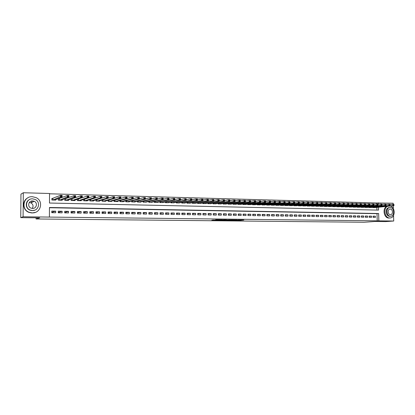 <?xml version="1.0" encoding="UTF-8"?>
<svg xmlns="http://www.w3.org/2000/svg" width="415" height="415" viewBox="0 0 415 415"><rect width="100%" height="100%" fill="white"/><g stroke="black" fill="none" stroke-linecap="round" stroke-linejoin="round"><path stroke-width="0.62" d="M233.624 220.427L239.429 220.479L243.828 220.012L238.075 219.945L239.248 220.116L233.624 220.427M31.696 201.649L32.111 201.866M213.398 220.038L211.816 220.22L217.496 220.282L222.378 219.779L215.629 219.711L221.024 219.851L218.233 220.173L213.398 220.038M393.55 215.38L393.721 221.019L385.644 221.589L374.89 221.475L364.173 222.253L36.063 218.97L39.71 217.849L20.75 217.642L23.09 216.775L23.307 192.747L49.546 193.494L49.489 203.039L378.527 210.109L378.444 207.246M393.721 221.019L378.843 220.847L378.625 213.523L49.458 207.5L49.401 217.081L23.09 216.775M49.401 217.081L378.843 220.847M226.44 220.344L232.934 220.412L237.266 219.94L230.673 219.872L226.44 220.344M224.909 220.36L219.021 220.272L223.918 219.768L226.626 219.826L225.132 220.054L229.931 219.851L224.909 220.292M53.001 198.463L51.865 198.437L51.854 200.014L55.75 200.108L55.755 199.62M59.47 198.624L58.344 198.598L58.333 200.17L62.198 200.263L62.198 199.797M65.881 198.785L64.885 198.759M72.231 198.941L71.437 198.92M78.523 199.096L77.927 199.081M84.764 199.252L84.354 199.242M373.085 217.377L375.399 217.413L375.362 216.194L373.049 216.158L373.085 217.377M369.205 217.32L371.539 217.356L371.503 216.132L369.174 216.096L369.205 217.32M365.299 217.263L367.649 217.299L367.612 216.07L365.267 216.033L365.299 217.263M361.366 217.206L363.727 217.242L363.696 216.007L361.33 215.971L361.366 217.206M357.398 217.149L359.779 217.185L359.748 215.945L357.367 215.909L357.398 217.149M353.404 217.092L355.805 217.123L355.774 215.883L353.373 215.847L353.404 217.092M349.383 217.029L351.801 217.066L351.77 215.821L349.352 215.784L349.383 217.029M345.332 216.972L347.765 217.009L347.734 215.759L345.301 215.717L345.332 216.972M341.249 216.91L343.703 216.946L343.672 215.691L341.218 215.655L341.249 216.91M337.136 216.853L339.605 216.889L339.574 215.629L337.105 215.593L337.136 216.853M332.991 216.791L335.481 216.827L335.45 215.567L332.96 215.525L332.991 216.791M328.82 216.729L331.326 216.765L331.295 215.499L328.789 215.458L328.82 216.729M324.613 216.672L327.139 216.708L327.108 215.432L324.582 215.395L324.613 216.672M320.375 216.609L322.922 216.646L322.891 215.364L320.344 215.328L320.375 216.609M316.106 216.547L318.668 216.583L318.642 215.302L316.074 215.261L316.106 216.547M311.805 216.48L314.388 216.521L314.357 215.235L311.774 215.193L311.805 216.48M307.468 216.417L310.072 216.459L310.046 215.162L307.442 215.126L307.468 216.417M303.1 216.355L305.725 216.391L305.699 215.095L303.075 215.053L303.1 216.355M298.696 216.293L301.342 216.329L301.316 215.027L298.67 214.986L298.696 216.293M294.261 216.225L296.927 216.267L296.901 214.96L294.235 214.913L294.261 216.225M289.795 216.158L292.476 216.199L292.451 214.887L289.769 214.846L289.795 216.158M285.287 216.096L287.994 216.132L287.969 214.814L285.261 214.773L285.287 216.096M280.748 216.028L283.476 216.07L283.45 214.747L280.722 214.7L280.748 216.028M276.172 215.961L278.921 216.002L278.896 214.674L276.146 214.633L276.172 215.961M271.56 215.893L274.331 215.935L274.31 214.602L271.535 214.56L271.56 215.893M266.912 215.826L269.709 215.867L269.683 214.529L266.892 214.482L266.912 215.826M262.228 215.759L265.045 215.8L265.019 214.456L262.207 214.41L262.228 215.759M257.507 215.691L260.345 215.733L260.319 214.384L257.482 214.337L257.507 215.691M252.745 215.618L255.609 215.66L255.583 214.306L252.725 214.259L252.745 215.618M247.947 215.551L250.831 215.593L250.81 214.233L247.926 214.187L247.947 215.551M243.112 215.478L246.017 215.52L245.996 214.156L243.091 214.109L243.112 215.478M238.236 215.406L241.167 215.452L241.146 214.078L238.215 214.031L238.236 215.406M233.318 215.333L236.275 215.38L236.254 214L233.303 213.958L233.318 215.333M228.364 215.261L231.342 215.307L231.321 213.927L228.343 213.875L228.364 215.261M223.369 215.188L226.372 215.235L226.351 213.844L223.348 213.798L223.369 215.188M218.332 215.115L221.356 215.162L221.34 213.767L218.311 213.72L218.332 215.115M213.253 215.043L216.303 215.089L216.288 213.689L213.237 213.642L213.253 215.043M208.128 214.97L211.209 215.012L211.194 213.606L208.112 213.559L208.128 214.97M202.966 214.892L206.068 214.939L206.053 213.528L202.951 213.476L202.966 214.892M197.758 214.814L200.891 214.861L200.876 213.445L197.748 213.398L197.758 214.814M192.508 214.742L195.662 214.783L195.652 213.362L192.498 213.315L192.508 214.742M187.212 214.664L190.397 214.711L190.381 213.279L187.201 213.232L187.212 214.664M181.874 214.586L185.085 214.633L185.069 213.196L181.863 213.144L181.874 214.586M176.489 214.503L179.726 214.555L179.716 213.113L176.479 213.061L176.489 214.503M171.058 214.425L174.321 214.472L174.31 213.025L171.047 212.978L171.058 214.425M165.58 214.348L168.874 214.394L168.864 212.942L165.569 212.89L165.58 214.348M160.055 214.265L163.375 214.311L163.365 212.854L160.045 212.802L160.055 214.265M154.484 214.182L157.83 214.233L157.825 212.765L154.473 212.713L154.484 214.182M148.861 214.104L152.238 214.15L152.232 212.677L148.855 212.625L148.861 214.104M143.191 214.021L146.599 214.067L146.594 212.589L143.185 212.537L143.191 214.021M137.469 213.938L140.908 213.984L140.903 212.501L137.464 212.449L137.469 213.938M131.7 213.85L135.171 213.901L135.166 212.413L131.695 212.356L131.7 213.85M125.88 213.767L129.376 213.818L129.376 212.319L125.875 212.262L125.88 213.767M120.008 213.678L123.535 213.73L123.535 212.226L120.002 212.174L120.008 213.678M114.078 213.595L117.642 213.647L117.637 212.132L114.078 212.081L114.078 213.595M108.102 213.507L111.697 213.559L111.692 212.039L108.102 211.987L108.102 213.507M102.069 213.419L105.695 213.471L105.695 211.946L102.069 211.889L102.069 213.419M95.979 213.331L99.642 213.383L99.642 211.852L95.984 211.795L95.979 213.331M89.837 213.237L93.531 213.294L93.536 211.754L89.842 211.697L89.837 213.237M83.643 213.149L87.368 213.201L87.368 211.66L83.643 211.598L83.643 213.149M77.387 213.056L81.148 213.113L81.148 211.562L77.392 211.5L77.387 213.056M71.074 212.968L74.866 213.02L74.871 211.463L71.079 211.401L71.074 212.968M64.704 212.874L68.532 212.926L68.537 211.36L64.709 211.302L64.704 212.874M58.271 212.776L62.136 212.833L62.146 211.261L58.282 211.199L58.271 212.776M377.23 220.967L377.017 213.668L49.458 207.728M55.693 211.157L51.792 211.1L51.782 212.682L55.683 212.739L55.693 211.157L51.782 212.288M376.732 203.926L376.706 202.982L49.541 193.789M376.913 210.073L376.836 207.407M375.113 207.588L372.805 207.619L372.795 207.334M371.254 207.495L368.93 207.526L368.919 207.235M367.368 207.401L365.024 207.433L365.018 207.142M363.452 207.308L361.092 207.339L361.086 207.044M359.509 207.21L357.133 207.246L357.123 206.945M355.536 207.116L353.139 207.152L353.134 206.841M351.536 207.018L349.124 207.054L349.114 206.743M347.505 206.924L345.073 206.96L345.062 206.644M343.444 206.826L340.995 206.862L340.985 206.54M339.351 206.727L336.887 206.769L336.876 206.437M335.232 206.629L332.747 206.67L332.737 206.333M331.077 206.525L328.576 206.571L328.566 206.229M326.896 206.426L324.374 206.468L324.364 206.12M322.678 206.322L320.136 206.369L320.131 206.016M318.435 206.224L315.872 206.271L315.862 205.907M314.155 206.12L311.572 206.167L311.566 205.799M309.844 206.016L307.245 206.063L307.235 205.69M305.497 205.907L302.877 205.959L302.872 205.581M301.124 205.804L298.484 205.856L298.473 205.466M296.709 205.695L294.048 205.752L294.043 205.358M292.264 205.591L289.582 205.648L289.577 205.243M287.787 205.482L285.084 205.539L285.074 205.124M283.274 205.373L280.55 205.43L280.54 205.01M278.719 205.259L275.975 205.326L275.97 204.896M274.139 205.15L271.369 205.212L271.363 204.777M269.517 205.036L266.726 205.103L266.721 204.657M264.858 204.922L262.047 204.994L262.041 204.533M260.163 204.808L257.331 204.88L257.321 204.413M255.427 204.694L252.574 204.771L252.569 204.289M250.66 204.579L247.781 204.657L247.776 204.164M245.851 204.46L242.951 204.543L242.941 204.04M241.001 204.341L238.08 204.429L238.07 203.91M236.114 204.222L233.168 204.31L233.163 203.781M231.191 204.102L228.219 204.19L228.209 203.651M226.222 203.983L223.229 204.076L223.218 203.521M221.216 203.858L218.197 203.957L218.186 203.386M216.168 203.734L213.123 203.838L213.113 203.251M211.079 203.609L208.008 203.713L207.998 203.117M205.944 203.485L202.847 203.594L202.842 202.977M200.772 203.355L197.649 203.469L197.639 202.836M195.553 203.226L192.404 203.345L192.394 202.696M190.288 203.096L187.113 203.22L187.108 202.551M184.981 202.966L181.78 203.091L181.775 202.406M179.633 202.831L176.401 202.966L176.396 202.255M174.233 202.696L170.975 202.836L170.97 202.105M168.791 202.562L165.507 202.707L165.502 201.955M163.303 202.427L159.988 202.577L159.983 201.799M157.762 202.287L154.422 202.447L154.416 201.643M152.181 202.147L148.803 202.313L148.803 201.483M146.547 202.006L143.144 202.178L143.139 201.317M140.861 201.861L140.861 202.126L137.427 202.043L137.427 201.151M135.129 201.716L135.129 201.991L131.664 201.908L131.664 200.979M129.345 201.571L129.345 201.851L125.854 201.768L125.849 200.808M123.514 201.42L123.514 201.711L119.987 201.628L119.987 200.632M117.627 201.27L117.627 201.576L114.068 201.488L114.068 200.45M111.687 201.114L111.687 201.431L108.097 201.348L108.097 200.263M105.695 200.959L105.695 201.291L102.074 201.208L102.074 200.077M99.647 200.803L99.647 201.151L95.995 201.062L95.995 199.88M93.546 200.642L93.546 201.005L89.858 200.917L89.863 199.677M87.394 200.481L87.389 200.86L83.669 200.772L83.674 199.47M81.179 200.315L81.179 200.71L77.423 200.621L77.429 199.257M74.913 200.144L74.908 200.564L71.121 200.471L71.126 199.034M68.584 199.973L68.584 200.414L64.756 200.321L64.766 198.806M36.069 217.808L36.063 218.97M376.706 202.982L393.171 203.22L393.207 204.367M393.249 205.716L393.337 208.626M20.75 217.642L20.963 194.163L23.307 192.747M378.356 204.305L378.309 202.8M377.017 213.668L378.625 213.523M375.362 216.194L373.059 216.386M371.503 216.132L369.179 216.329M367.612 216.07L365.273 216.272M363.696 216.007L361.335 216.215M359.748 215.945L357.372 216.153M355.774 215.883L353.378 216.096M351.77 215.821L349.357 216.039M347.734 215.759L345.306 215.976M343.672 215.691L341.223 215.919M339.574 215.629L337.11 215.857M335.45 215.567L332.97 215.795M331.295 215.499L328.794 215.738M327.108 215.432L324.587 215.675M322.891 215.364L320.354 215.613M318.642 215.302L316.085 215.551M314.357 215.235L311.779 215.489M310.046 215.162L307.448 215.427M305.699 215.095L303.08 215.364M301.316 215.027L298.675 215.302M296.901 214.96L294.24 215.235M292.451 214.887L289.774 215.172M287.969 214.814L285.271 215.11M283.45 214.747L280.727 215.043M278.896 214.674L276.157 214.98M274.31 214.602L271.545 214.913M269.683 214.529L266.897 214.846M265.019 214.456L262.213 214.783M260.319 214.384L257.492 214.716M255.583 214.306L252.73 214.648M250.81 214.233L247.931 214.581M245.996 214.156L243.097 214.514M241.146 214.078L238.22 214.446M236.254 214L233.308 214.379M231.321 213.927L228.354 214.311M226.351 213.844L223.353 214.244M221.34 213.767L218.321 214.176M216.288 213.689L213.243 214.109M211.194 213.606L208.117 214.041M206.053 213.528L202.956 213.969M200.876 213.445L197.753 213.901M195.652 213.362L192.498 213.834M190.381 213.279L187.207 213.767M185.069 213.196L181.869 213.699M179.716 213.113L176.484 213.626M174.31 213.025L171.053 213.559M168.864 212.942L165.575 213.492M163.365 212.854L160.05 213.424M157.825 212.765L154.479 213.357M152.232 212.677L148.855 213.289M146.594 212.589L143.185 213.222M140.903 212.501L137.469 213.154M135.166 212.413L131.7 213.092M129.376 212.319L125.875 213.025M123.535 212.226L120.002 212.962M117.637 212.132L114.078 212.9M111.692 212.039L108.102 212.838M105.695 211.946L102.069 212.781M99.642 211.852L95.984 212.724M93.536 211.754L89.842 212.667M87.368 211.66L83.643 212.615M81.148 211.562L77.387 212.568M74.871 211.463L71.074 212.522M64.704 212.48L68.537 211.36M62.146 211.261L58.271 212.387M232.042 220.391L236.327 219.966L233.173 220.007L230.522 220.298L232.042 220.391M223.13 220.22L226.673 220.137L223.13 220.22L223.125 219.8M374.444 207.656L393.877 205.653L392.886 205.627L392.849 204.356L390.043 204.652M393.607 204.699L392.849 204.356L393.835 204.382L393.622 205.207L394.017 205.218L394.001 204.709M393.622 205.207L392.886 205.627L373.479 207.635M394.017 205.218L393.877 205.653M387.537 206.307C382.921 208.377 384.778 218.228 389.737 217.984L390.489 217.917C395.469 217.247 395.308 207.132 390.308 206.022M386.723 206.39C382.111 208.46 383.963 218.295 388.917 218.046L389.586 217.994M390.193 216.246L389.685 216.288C385.737 216.454 384.845 208.34 388.731 207.64L389.452 207.567M390.437 216.225L391.003 216.174C394.961 215.593 394.167 207.365 390.173 207.495L389.488 207.567C385.597 208.268 386.49 216.391 390.437 216.225M390.219 209.046L389.789 209.087C387.278 209.528 387.838 214.773 390.391 214.669L390.769 214.633C393.311 214.249 392.787 208.958 390.219 209.046M32.256 212.879C40.831 213.377 43.886 201.083 36.1 197.628L32.386 196.7C23.292 196.02 20.61 209.591 29.346 212.34L32.256 212.879M27.987 197.763C21.741 200.595 22.467 210.332 29.091 212.439L31.997 212.978L35.254 212.397M34.767 210.14L32.277 210.613L30.093 210.187C25.32 208.584 24.942 201.514 29.522 199.568M32.515 210.519C38.751 210.893 40.924 201.898 35.208 199.47L32.609 198.842C26.104 198.37 24.122 208.029 30.331 210.094L32.515 210.519M32.593 200.917C28.428 200.621 27.131 206.769 31.073 208.143L32.531 208.439C36.582 208.693 37.957 202.821 34.222 201.296L32.593 200.917M31.815 202.427L31.395 202.204M29.32 202.499L30.881 202.862C33.174 204.32 33.636 206.177 32.266 208.429M370.579 207.562L389.918 205.55L388.922 205.524L388.886 204.247L386.049 204.554M389.644 204.59L388.886 204.247L389.877 204.273L389.659 205.103L390.059 205.114L390.043 204.6M389.659 205.103L388.922 205.524L369.609 207.542M390.059 205.114L389.918 205.55M366.689 207.474L385.929 205.446L384.928 205.42L384.887 204.139L382.028 204.45M385.649 204.486L384.887 204.139L385.893 204.17L385.665 204.994L386.064 205.005L386.049 204.496M385.665 204.994L384.928 205.42L365.708 207.448M386.064 205.005L385.929 205.446M362.767 207.381L381.914 205.342L380.903 205.316L380.866 204.03L377.977 204.346M381.624 204.377L380.866 204.03L381.873 204.056L381.639 204.891L382.044 204.901L382.028 204.388M381.639 204.891L380.903 205.316L361.781 207.355M382.044 204.901L381.914 205.342M358.819 207.287L377.863 205.233L376.846 205.207L376.81 203.921L373.894 204.242M377.567 204.268L376.81 203.921L377.826 203.947L377.583 204.782L377.992 204.792L377.977 204.279M377.583 204.782L376.846 205.207L357.829 207.261M377.992 204.792L377.863 205.233M354.841 207.194L373.785 205.129L372.758 205.103L372.722 203.807L369.781 204.139M373.479 204.154L372.722 203.807L373.749 203.838L373.495 204.673L373.905 204.683L373.894 204.17M373.495 204.673L372.758 205.103L353.839 207.168M373.905 204.683L373.785 205.129M350.836 207.095L369.677 205.02L368.645 204.994L368.603 203.698L365.636 204.035M369.366 204.045L368.603 203.698L369.635 203.724L369.381 204.564L369.791 204.574L369.775 204.056M369.381 204.564L368.645 204.994L349.829 207.075M369.791 204.574L369.677 205.02M346.795 207.002L365.532 204.917L364.495 204.886L364.458 203.583L361.455 203.926M365.216 203.936L364.458 203.583L365.496 203.609L365.231 204.455L365.646 204.465L365.631 203.947M365.231 204.455L364.495 204.886L345.783 206.976M365.646 204.465L365.532 204.917M342.733 206.903L361.361 204.808L360.313 204.777L360.277 203.469L357.248 203.822M361.034 203.822L360.277 203.469L361.325 203.5L361.05 204.346L361.465 204.356L361.455 203.832M361.05 204.346L360.313 204.777L341.711 206.883M361.465 204.356L361.361 204.808M338.635 206.81L357.154 204.699L356.096 204.668L356.06 203.355L353.004 203.713M356.817 203.708L356.06 203.355L357.118 203.386L356.833 204.232L357.258 204.242L357.242 203.718M356.833 204.232L356.096 204.668L337.608 206.784M357.258 204.242L357.154 204.699M334.506 206.712L352.916 204.585L351.847 204.559L351.816 203.241L348.725 203.604M352.574 203.594L351.816 203.241L352.88 203.267L352.589 204.123L353.015 204.133L352.999 203.604M352.589 204.123L351.847 204.559L333.473 206.686M353.015 204.133L352.916 204.585M330.35 206.613L348.642 204.476L347.568 204.45L347.537 203.122L344.414 203.5M348.294 203.48L347.537 203.122L348.61 203.153L348.31 204.009L348.735 204.019L348.725 203.49M348.31 204.009L347.568 204.45L329.308 206.587M348.735 204.019L348.642 204.476M326.164 206.514L344.336 204.362L343.257 204.336L343.221 203.008L340.072 203.392M343.978 203.36L343.221 203.008L344.305 203.034L343.994 203.895L344.424 203.905L344.414 203.376M343.994 203.895L343.257 204.336L325.111 206.488M344.424 203.905L344.336 204.362M321.941 206.411L339.999 204.253L338.91 204.222L338.873 202.888L335.694 203.277M339.631 203.246L338.873 202.888L339.963 202.919L339.646 203.781L340.082 203.791L340.067 203.257M339.646 203.781L338.91 204.222L320.883 206.39M340.082 203.791L339.999 204.253M317.688 206.312L335.626 204.139L334.526 204.107L334.495 202.769L331.279 203.168M335.253 203.127L334.495 202.769L335.595 202.8L335.263 203.661L335.704 203.677L335.688 203.137M335.263 203.661L334.526 204.107L316.619 206.286M335.704 203.677L335.626 204.139M313.403 206.208L331.217 204.019L330.112 203.993L330.075 202.65L326.833 203.06M330.833 203.008L330.075 202.65L331.186 202.676L330.848 203.547L331.289 203.558L331.279 203.018M330.848 203.547L330.112 203.993L312.329 206.182M331.289 203.558L331.217 204.019M309.087 206.11L326.776 203.905L325.661 203.879L325.625 202.525L322.351 202.945M326.382 202.888L325.625 202.525L326.745 202.556L326.398 203.428L326.844 203.438L326.828 202.899M326.398 203.428L325.661 203.879L308.003 206.084M326.844 203.438L326.776 203.905M304.74 206.006L322.294 203.791L321.174 203.76L321.137 202.406L317.833 202.836M321.895 202.769L321.137 202.406L322.263 202.437L321.91 203.309L322.356 203.324L322.346 202.779M321.91 203.309L321.174 203.76L303.645 205.98M322.356 203.324L322.294 203.791M300.356 205.902L317.781 203.672L316.65 203.641L316.619 202.281L313.273 202.722M317.371 202.645L316.619 202.281L317.75 202.313L317.387 203.189L317.838 203.205L317.828 202.66M317.387 203.189L316.65 203.641L299.251 205.876M317.838 203.205L317.781 203.672M295.937 205.799L313.232 203.552L312.09 203.526L312.059 202.157L308.682 202.608M312.811 202.525L312.059 202.157L313.201 202.188L312.827 203.07L313.284 203.08L313.268 202.536M312.827 203.07L312.09 203.526L294.826 205.773M313.284 203.08L313.232 203.552M291.486 205.69L308.646 203.433L307.489 203.402L307.463 202.032L304.05 202.494M308.215 202.401L307.463 202.032L308.615 202.064L308.226 202.951L308.687 202.961L308.677 202.411M308.226 202.951L307.489 203.402L290.37 205.664M308.687 202.961L308.646 203.433M286.998 205.586L304.019 203.314L302.857 203.283L302.826 201.908L299.381 202.38M303.583 202.276L302.826 201.908L303.988 201.939L303.593 202.826L304.06 202.836L304.045 202.287M303.593 202.826L302.857 203.283L285.873 205.56M304.06 202.836L304.019 203.314M282.48 205.477L299.355 203.194L298.188 203.163L298.157 201.778L294.676 202.266M298.909 202.147L298.157 201.778L299.329 201.809L298.919 202.702L299.391 202.717L299.381 202.162M298.919 202.702L298.188 203.163L281.344 205.451M299.391 202.717L299.355 203.194M277.925 205.368L294.655 203.07L293.478 203.039L293.447 201.649L289.935 202.147M294.199 202.022L293.447 201.649L294.629 201.685L294.209 202.577L294.686 202.593L294.671 202.032M294.209 202.577L293.478 203.039L276.779 205.342M294.686 202.593L294.655 203.07M273.335 205.259L289.919 202.945L288.726 202.914L288.7 201.519L285.147 202.032M289.452 201.892L288.7 201.519L289.888 201.555L289.463 202.453L289.94 202.463L289.929 201.908M289.463 202.453L288.726 202.914L272.178 205.233M289.94 202.463L289.919 202.945M268.702 205.15L285.141 202.821L283.938 202.79L283.912 201.389L280.322 201.913M284.664 201.768L283.912 201.389L285.11 201.425L284.674 202.328L285.152 202.338L285.141 201.778M284.674 202.328L283.938 202.79L267.54 205.124M285.152 202.338L285.141 202.821M264.039 205.041L280.322 202.696L279.108 202.665L279.082 201.259L275.461 201.799M279.835 201.633L279.082 201.259L280.296 201.291L280.317 201.649L279.835 201.633L279.845 202.198L280.333 202.209L280.317 201.649M279.845 202.198L279.108 202.665L262.866 205.015M280.333 202.209L280.322 202.696M259.339 204.932L275.461 202.572L274.242 202.541L274.216 201.125L270.554 201.68M274.969 201.503L274.216 201.125L275.436 201.161L275.456 201.519L274.969 201.503L274.979 202.069L275.467 202.084L275.456 201.519M274.979 202.069L274.242 202.541L258.156 204.901M275.467 202.084L275.461 202.572M254.597 204.818L270.564 202.442L269.335 202.411L269.309 200.995L265.61 201.56M270.056 201.374L269.309 200.995L270.538 201.026L270.549 201.384L270.056 201.374L270.066 201.939L270.559 201.955L270.549 201.384M270.066 201.939L269.335 202.411L253.409 204.787M270.559 201.955L270.564 202.442M249.825 204.704L265.626 202.313L264.386 202.281L264.36 200.86L260.63 201.441M265.107 201.239L264.36 200.86L265.6 200.891L265.626 202.313L265.605 201.254L265.107 201.239L265.118 201.809L265.616 201.82M265.118 201.809L264.386 202.281L248.621 204.678M265.605 201.254L265.6 200.891M245.006 204.59L260.646 202.183L259.391 202.152L259.37 200.725L255.609 201.322M260.117 201.104L259.37 200.725L260.62 200.756L260.646 202.183L260.615 201.119L260.117 201.104L260.127 201.674L260.625 201.69M260.127 201.674L259.391 202.152L243.797 204.564M260.615 201.119L260.62 200.756M240.155 204.476L255.619 202.053L254.359 202.022L254.333 200.585L250.541 201.197M255.08 200.969L254.333 200.585L255.599 200.621L255.619 202.053L255.588 200.985L255.08 200.969L255.09 201.545L255.599 201.555M255.09 201.545L254.359 202.022L238.931 204.445M255.588 200.985L255.599 200.621M235.258 204.362L250.556 201.923L249.28 201.892L249.259 200.45L245.436 201.078M250.006 200.834L249.259 200.45L250.53 200.481L250.556 201.923L250.515 200.844L250.006 200.834L250.012 201.41L250.525 201.425M250.012 201.41L249.28 201.892L234.029 204.33M250.515 200.844L250.53 200.481M230.325 204.242L245.447 201.789L244.16 201.757L244.139 200.31L240.28 200.953M244.886 200.694L244.139 200.31L245.421 200.341L245.447 201.789L245.4 200.71L244.886 200.694L244.892 201.275L245.405 201.285M244.892 201.275L244.16 201.757L229.085 204.211M245.4 200.71L245.421 200.341M225.35 204.123L240.29 201.654L238.999 201.623L238.978 200.17L235.087 200.834M239.72 200.554L238.978 200.17L240.269 200.201L240.29 201.654L240.238 200.57L239.72 200.554L239.73 201.14L240.249 201.151M239.73 201.14L238.999 201.623L224.105 204.097M240.238 200.57L240.269 200.201M220.339 204.009L235.092 201.519L233.79 201.488L233.77 200.025L229.843 200.71M234.511 200.414L233.77 200.025L235.072 200.061L235.092 201.519L235.035 200.429L234.511 200.414L234.517 201L235.04 201.016M234.517 201L233.79 201.488L219.079 203.978M235.035 200.429L235.072 200.061M215.281 203.884L229.853 201.384L228.535 201.348L228.515 199.885L224.557 200.585M229.256 200.274L228.515 199.885L229.832 199.921L229.853 201.384L229.786 200.289L229.256 200.274L229.267 200.86L229.791 200.876M229.267 200.86L228.535 201.348L214.01 203.858M229.786 200.289L229.832 199.921M210.187 203.765L224.562 201.249L223.234 201.213L223.218 199.74L219.224 200.461M223.955 200.134L223.218 199.74L224.546 199.776L224.562 201.249L224.489 200.144L223.955 200.134L223.965 200.72L224.494 200.736M223.965 200.72L223.234 201.213L208.906 203.734M224.489 200.144L224.546 199.776M205.046 203.646L219.229 201.109L217.891 201.073L217.87 199.594L213.844 200.336M218.612 199.989L217.87 199.594L219.213 199.631L219.229 201.109L219.146 200.004L218.612 199.989L218.617 200.58L219.156 200.595M218.617 200.58L217.891 201.073L203.755 203.615M219.146 200.004L219.213 199.631M199.864 203.521L213.85 200.969L212.496 200.933L212.48 199.449L208.413 200.212M213.217 199.843L212.48 199.449L213.834 199.485L213.85 200.969L213.761 199.859L213.217 199.843L213.227 200.435L213.767 200.45M213.227 200.435L212.496 200.933L198.562 203.49M213.761 199.859L213.834 199.485M194.635 203.397L208.423 200.829L207.059 200.793L207.038 199.299L202.94 200.087M207.775 199.698L207.038 199.299L208.403 199.335L208.423 200.829L208.325 199.708L207.775 199.698L207.785 200.295L208.33 200.31M207.785 200.295L207.059 200.793L193.323 203.366M208.325 199.708L208.403 199.335M189.365 203.272L202.945 200.684L201.571 200.647L201.555 199.148L197.416 199.963M202.287 199.548L201.555 199.148L202.93 199.184L202.945 200.684L202.842 199.563L202.287 199.548L202.297 200.149L202.847 200.165M202.297 200.149L201.571 200.647L188.042 203.241M202.842 199.563L202.93 199.184M184.053 203.148L197.421 200.538L196.03 200.502L196.02 198.998L191.844 199.838M196.751 199.397L196.02 198.998L197.405 199.034L197.421 200.538L197.307 199.413L196.751 199.397L196.757 200.004L197.312 200.014M196.757 200.004L196.03 200.502L182.714 203.117M197.307 199.413L197.405 199.034M178.694 203.018L191.849 200.393L190.449 200.357L190.433 198.847L186.221 199.714M191.165 199.247L190.433 198.847L191.834 198.884L191.849 200.393L191.725 199.262L191.165 199.247L191.17 199.854L191.73 199.869M191.17 199.854L190.449 200.357L177.345 202.987M191.725 199.262L191.834 198.884M173.288 202.894L186.226 200.248L184.81 200.212L184.8 198.692L180.546 199.589M185.526 199.096L184.8 198.692L186.21 198.733L186.226 200.248L186.091 199.112L185.526 199.096L185.531 199.703L186.096 199.719M185.531 199.703L184.81 200.212L171.929 202.862M186.091 199.112L186.21 198.733M167.836 202.764L180.551 200.103L179.124 200.066L179.109 198.536L174.819 199.47M179.84 198.946L179.109 198.536L180.535 198.578L180.551 200.103L180.411 198.961L179.84 198.946L179.845 199.553L180.416 199.568M179.845 199.553L179.124 200.066L166.467 202.733M180.411 198.961L180.535 198.578M162.338 202.634L174.824 199.952L173.387 199.916L173.371 198.38L169.045 199.345M174.103 198.79L173.371 198.38L174.814 198.422L174.824 199.952L174.679 198.806L174.103 198.79L174.103 199.402L174.684 199.418M174.103 199.402L173.387 199.916L160.958 202.598M174.679 198.806L174.814 198.422M156.792 202.499L169.045 199.802L167.593 199.765L167.582 198.225L163.214 199.221M168.308 198.635L167.582 198.225L169.035 198.266L169.045 199.802L168.889 198.65L168.308 198.635L168.314 199.252L168.895 199.267M168.314 199.252L167.593 199.765L155.397 202.468M168.889 198.65L169.035 198.266M151.2 202.37L163.214 199.651L161.751 199.61L161.741 198.064L157.332 199.096M162.467 198.474L161.741 198.064L163.209 198.105L163.214 199.651L163.054 198.489L162.467 198.474L162.467 199.096L163.054 199.112M162.467 199.096L161.751 199.61L149.794 202.333M163.054 198.489L163.209 198.105M145.556 202.235L157.332 199.496L155.853 199.459L155.843 197.903L151.392 198.977M156.569 198.318L155.843 197.903L157.327 197.945L157.332 199.496L157.161 198.334L156.569 198.318L156.569 198.941L157.161 198.956M156.569 198.941L155.853 199.459L144.135 202.204M157.161 198.334L157.327 197.945M139.865 202.1L151.397 199.345L149.903 199.304L149.893 197.742L145.4 198.858M150.614 198.157L149.893 197.742L151.387 197.784L151.397 199.345L151.21 198.173L150.614 198.157L150.619 198.78L151.216 198.795M150.619 198.78L149.903 199.304L138.434 202.069M151.21 198.173L151.387 197.784M134.123 201.965L145.4 199.184L143.896 199.148L143.891 197.582L139.352 198.738M144.607 197.997L143.891 197.582L145.395 197.618L145.4 199.184L145.209 198.012L144.607 197.997L144.612 198.624L145.214 198.64M144.612 198.624L143.896 199.148L132.681 201.929M145.209 198.012L145.395 197.618M128.328 201.825L139.357 199.029L137.832 198.993L137.827 197.416L133.251 198.619M138.543 197.831L137.827 197.416L139.347 197.457L139.357 199.029L139.155 197.846L138.543 197.831L138.548 198.463L139.155 198.479M138.548 198.463L137.832 198.993L126.876 201.794M139.155 197.846L139.347 197.457M122.487 201.69L133.251 198.873L131.716 198.832L131.711 197.25L127.089 198.505M132.427 197.67L131.711 197.25L133.246 197.291L133.251 198.873L133.039 197.685L132.427 197.67L132.427 198.303L133.039 198.318M132.427 198.303L131.716 198.832L121.019 201.654M133.039 197.685L133.246 197.291M116.589 201.55L127.089 198.712L125.538 198.671L125.538 197.078L120.869 198.391M126.248 197.504L125.538 197.078L127.083 197.12L127.089 198.712L126.866 197.519L126.248 197.504L126.248 198.137L126.871 198.152M126.248 198.137L125.538 198.671L115.111 201.514M126.866 197.519L127.083 197.12M110.644 201.41L120.869 198.546L119.302 198.51L119.302 196.912L114.592 198.277M120.013 197.333L119.302 196.912L120.864 196.954L120.869 198.546L120.635 197.348L120.013 197.333L120.013 197.971L120.641 197.991M120.013 197.971L119.302 198.51L109.145 201.374M120.635 197.348L120.864 196.954M104.642 201.265L114.592 198.386L113.01 198.344L113.01 196.741L108.253 198.168M113.715 197.161L113.01 196.741L114.587 196.783L114.592 198.386L114.348 197.182L113.715 197.161L113.715 197.805L114.348 197.825M113.715 197.805L113.01 198.344L103.133 201.228M114.348 197.182L114.587 196.783M98.583 201.125L108.253 198.22L106.655 198.178L106.655 196.565L96.861 199.61M107.361 196.995L106.655 196.565L108.253 196.611L108.253 198.22L107.999 197.011L107.361 196.995L107.361 197.639L107.999 197.654M107.361 197.639L106.655 198.178L97.063 201.088M107.999 197.011L108.253 196.611M92.472 200.979L101.851 198.054L100.243 198.012L100.243 196.394L90.444 199.491M100.944 196.819L100.243 196.394L101.851 196.435L101.851 198.054L101.592 196.84L100.944 196.819L100.944 197.467L101.592 197.488M100.944 197.467L100.243 198.012L90.937 200.943M101.592 196.84L101.851 196.435M86.31 200.834L95.393 197.888L93.769 197.841L93.769 196.217L83.975 199.371M94.47 196.648L93.769 196.217L95.393 196.259L95.393 197.888L95.118 196.663L94.47 196.648L94.47 197.296L95.118 197.317M94.47 197.296L93.769 197.841L84.759 200.798M95.118 196.663L95.393 196.259M80.085 200.684L88.867 197.716L87.228 197.675L87.233 196.036L77.455 199.247M87.928 196.471L87.233 196.036L88.872 196.082L88.867 197.716L88.587 196.487L87.928 196.471L87.928 197.125L88.587 197.141M87.928 197.125L87.228 197.675L78.523 200.647M88.587 196.487L88.872 196.082M73.808 200.538L82.284 197.545L80.629 197.504L80.629 195.859L71.126 199.101M81.324 196.29L80.629 195.859L82.289 195.901L82.284 197.545L81.988 196.311L81.324 196.29L81.324 196.949L81.988 196.969M81.324 196.949L80.629 197.504L72.226 200.497M81.988 196.311L82.289 195.901M67.469 200.388L75.634 197.374L73.963 197.327L73.969 195.678L64.761 198.946M74.659 196.113L73.969 195.678L75.639 195.719L75.634 197.374L75.328 196.129L74.659 196.113L74.653 196.772L75.328 196.793M74.653 196.772L65.876 200.346M75.328 196.129L75.639 195.719M61.072 200.232L68.916 197.198L67.23 197.151L67.235 195.491L58.344 198.79M67.925 195.932L67.235 195.491L68.926 195.538L68.916 197.198L68.6 195.947L67.925 195.932L67.92 196.596L68.6 196.611M67.92 196.596L59.464 200.196M68.6 195.947L68.926 195.538M54.614 200.082L62.136 197.021L60.434 196.975L60.44 195.309L51.865 198.635M61.124 195.75L60.44 195.309L62.146 195.356L62.136 197.021L61.809 195.766L61.124 195.75L61.124 196.414L61.804 196.435M61.124 196.414L52.99 200.046M61.809 195.766L62.146 195.356M239.424 220.095L239.429 220.479M238.718 220.152L238.724 220.5M230.605 219.883L230.61 220.287M224.8 219.779L224.806 220.09M224.09 219.774L224.095 220.111M373.215 207.287L373.225 207.625M373.069 207.303L373.08 207.625M369.345 207.194L369.355 207.536M369.2 207.21L369.21 207.531M365.449 207.095L365.459 207.443M365.304 207.111L365.309 207.438M361.522 206.997L361.532 207.35M361.377 207.012L361.387 207.344M357.564 206.893L357.574 207.256M357.419 206.909L357.429 207.251M353.58 206.794L353.59 207.163M353.44 206.81L353.445 207.158M349.57 206.691L349.58 207.069M349.425 206.706L349.435 207.064M345.529 206.592L345.539 206.971M345.384 206.608L345.394 206.966M341.457 206.488L341.467 206.872M341.312 206.504L341.322 206.872M337.354 206.38L337.364 206.779M337.208 206.4L337.219 206.774M333.219 206.276L333.229 206.68M333.079 206.291L333.089 206.675M329.054 206.172L329.064 206.582M328.913 206.188L328.924 206.577M324.862 206.063L324.872 206.483M324.722 206.079L324.727 206.478M320.634 205.954L320.645 206.38M320.494 205.97L320.505 206.38M316.375 205.845L316.386 206.281M316.235 205.861L316.246 206.276M312.085 205.736L312.096 206.177M311.945 205.752L311.956 206.177M307.764 205.622L307.769 206.079M307.624 205.643L307.634 206.073M303.407 205.513L303.417 205.975M303.266 205.529L303.277 205.97M299.013 205.399L299.023 205.871M298.878 205.415L298.888 205.866M294.593 205.285L294.603 205.767M294.453 205.3L294.463 205.762M290.132 205.166L290.142 205.658M289.997 205.186L290.007 205.658M285.639 205.052L285.65 205.555M285.504 205.067L285.515 205.55M281.116 204.932L281.121 205.446M280.981 204.948L280.986 205.441M276.551 204.813L276.561 205.337M276.416 204.828L276.426 205.337M271.955 204.694L271.96 205.228M271.82 204.709L271.825 205.228M267.317 204.569L267.327 205.119M267.182 204.59L267.193 205.114M262.648 204.445L262.654 205.01M262.513 204.465L262.524 205.005M257.938 204.32L257.948 204.896M257.803 204.341L257.814 204.896M253.192 204.196L253.202 204.787M253.062 204.216L253.067 204.782M248.409 204.066L248.414 204.673M248.274 204.087L248.284 204.668M243.584 203.936L243.595 204.559M243.455 203.957L243.465 204.554M238.724 203.807L238.734 204.439M238.594 203.827L238.604 204.439M233.821 203.677L233.832 204.325M233.692 203.698L233.702 204.325M228.883 203.542L228.888 204.211M228.753 203.563L228.764 204.206M223.898 203.407L223.908 204.092M223.773 203.428L223.784 204.087M218.876 203.267L218.887 203.973M218.752 203.293L218.762 203.967M213.813 203.132L213.824 203.853M213.689 203.153L213.699 203.848M208.709 202.987L208.719 203.729M208.584 203.013L208.595 203.729M203.563 202.847L203.568 203.609M203.438 202.868L203.443 203.604M198.37 202.702L198.38 203.485M198.246 202.722L198.256 203.485M193.136 202.556L193.146 203.36M193.017 202.577L193.022 203.36M187.86 202.406L187.865 203.236M187.736 202.427L187.746 203.236M182.538 202.255L182.543 203.111M182.418 202.276L182.424 203.106M177.169 202.1L177.174 202.982M177.049 202.126L177.055 202.982M171.753 201.944L171.758 202.857M171.639 201.965L171.644 202.852M166.296 201.783L166.301 202.728M166.176 201.809L166.182 202.722M160.787 201.623L160.792 202.598L160.787 201.623M160.672 201.649L160.678 202.593M155.236 201.457L155.241 202.463L155.231 201.457M155.117 201.483L155.127 202.463M149.633 201.285L149.639 202.333L149.628 201.291M149.519 201.317L149.525 202.328M143.979 201.114L143.984 202.198L143.974 201.119M143.87 201.145L143.87 202.193M138.278 200.943L138.283 202.064L138.273 200.943M138.169 200.969L138.174 202.058M132.53 200.761L132.53 201.929M132.421 200.787L132.421 201.923M126.731 200.58L126.731 201.789L126.715 200.58M126.622 200.606L126.622 201.789M120.874 200.388L120.879 201.649L120.864 200.393M120.77 200.419L120.77 201.649M114.971 200.196L114.971 201.508M114.867 200.227L114.867 201.508M109.015 199.999L109.015 201.368M108.912 200.03L108.912 201.368M103.003 199.797L103.003 201.228M102.899 199.828L102.899 201.223M96.939 199.594L96.939 201.083L96.918 199.599M96.835 199.62L96.835 201.083M90.818 199.444L90.818 200.938M90.719 199.459L90.719 200.938M84.644 199.293L84.639 200.793M84.546 199.309L84.541 200.793M78.414 199.138L78.409 200.647M78.316 199.153L78.311 200.642M72.122 198.982L72.117 200.497M72.028 198.998L72.023 200.492M65.778 198.821L65.772 200.346M65.684 198.842L65.674 200.341M59.371 198.666L59.366 200.196M59.278 198.681L59.272 200.191M52.907 198.505L52.897 200.04M52.814 198.52L52.804 200.04M230.517 219.893L230.522 220.298M223.057 219.81L223.063 220.23M390.354 214.669L390.769 214.633M388.731 207.64L389.488 207.567M30.881 202.862L34.222 201.296M132.52 200.767L132.52 201.929M114.955 200.201L114.955 201.508M108.995 200.004L108.995 201.368M102.982 199.802L102.982 201.228M90.797 199.449L90.792 200.938M84.619 199.299L84.619 200.793M78.388 199.143L78.383 200.642M72.096 198.987L72.091 200.497M65.746 198.832L65.741 200.346M59.34 198.671L59.335 200.191M52.871 198.515L52.866 200.04"/></g></svg>
